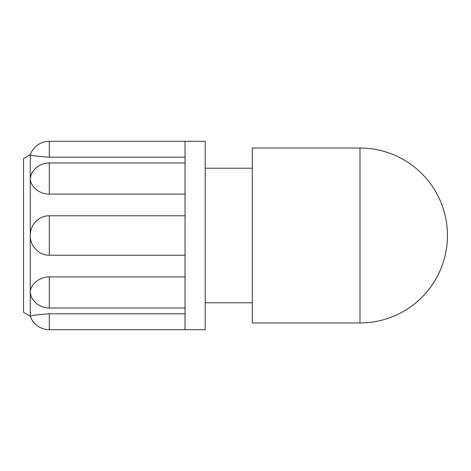 <?xml version="1.0" encoding="UTF-8"?>
<svg xmlns="http://www.w3.org/2000/svg" width="471" height="471" viewBox="0 0 471 471"><rect width="100%" height="100%" fill="white"/><g stroke="black" fill="none" stroke-linecap="round" stroke-linejoin="round"><path stroke-width="0.71" d="M359.979 148.029A87.471 87.471 0 0 1 447.45 235.5A87.471 87.471 0 0 1 359.979 322.971L359.979 148.029L252.321 148.029L252.321 322.971L359.979 322.971M185.038 308.022L49.308 308.022A20.188 20.188 0 0 1 31.316 296.983L30.279 292.591C29.979 285.296 38.94 276.695 49.308 276.913L185.038 276.913M185.038 255.229L49.308 255.229C38.94 255.488 29.979 245.909 30.279 235.5C29.979 225.091 38.94 215.512 49.308 215.771L185.038 215.771M185.038 194.087L49.308 194.087C38.94 194.305 29.979 185.704 30.279 178.409L31.316 174.017A20.188 20.188 0 0 1 49.308 162.978L49.308 194.087M185.038 157.202L49.308 157.202C37.633 156.366 31.286 155.554 30.279 154.759C31.286 155.554 37.633 156.366 49.308 157.202L49.308 141.3A20.188 20.188 0 0 0 30.279 154.759L30.279 316.241C31.286 315.446 37.633 314.634 49.308 313.798C37.633 314.634 31.286 315.446 30.279 316.241A20.188 20.188 0 0 0 49.308 329.7L49.308 313.798L185.038 313.798M185.038 141.3L185.038 329.7L205.221 329.7L205.221 141.3L49.308 141.3M30.279 154.759L23.55 158.645L23.55 312.355L30.279 316.241M205.221 302.788L252.321 302.788M49.308 308.022L49.308 276.913M49.308 255.229L49.308 215.771M185.038 162.978L49.308 162.978M185.038 329.7L49.308 329.7M205.221 168.212L252.321 168.212"/></g></svg>

